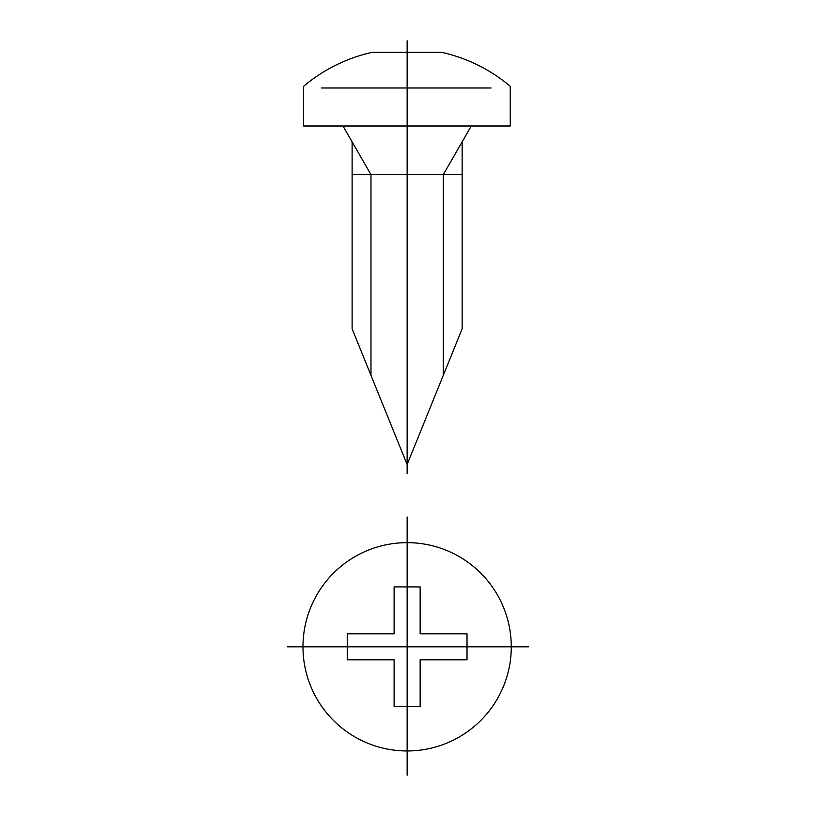 <?xml version="1.0" encoding="UTF-8"?>
<svg xmlns="http://www.w3.org/2000/svg" width="816" height="816" viewBox="0 0 816 816"><rect width="100%" height="100%" fill="white"/><g stroke="black" fill="none" stroke-linecap="round" stroke-linejoin="round"><path stroke-width="1.22" d="M420.148 659.828L467.017 659.828L467.017 633.787L420.148 633.787L420.148 586.918L394.108 586.918L394.108 633.787L347.239 633.787L347.239 659.828L394.108 659.828L394.108 706.697L420.148 706.697L420.148 659.828M511.285 646.813A104.162 104.162 0 0 0 355.052 556.604A104.162 104.162 0 0 0 355.052 737.011A104.162 104.162 0 0 0 511.285 646.813M528.656 646.813L287.344 646.813M372.198 52.326A160.14 160.14 0 0 0 303.623 86.302L303.623 126.001L510.255 126.001L510.255 86.302A160.14 160.14 0 0 0 441.67 52.326L372.198 52.326M407.133 775.2L407.133 516.987M443.282 375.34L443.282 174.644L462.142 141.851L462.142 328.828L407.133 464.518L352.114 328.828L352.114 141.851L343.006 126.001M462.142 141.851L471.25 126.001M352.114 174.644L462.142 174.644M370.974 375.34L370.974 174.644L352.114 141.851M407.133 473.81L407.133 40.8M321.535 87.985L491.038 87.985"/></g></svg>
